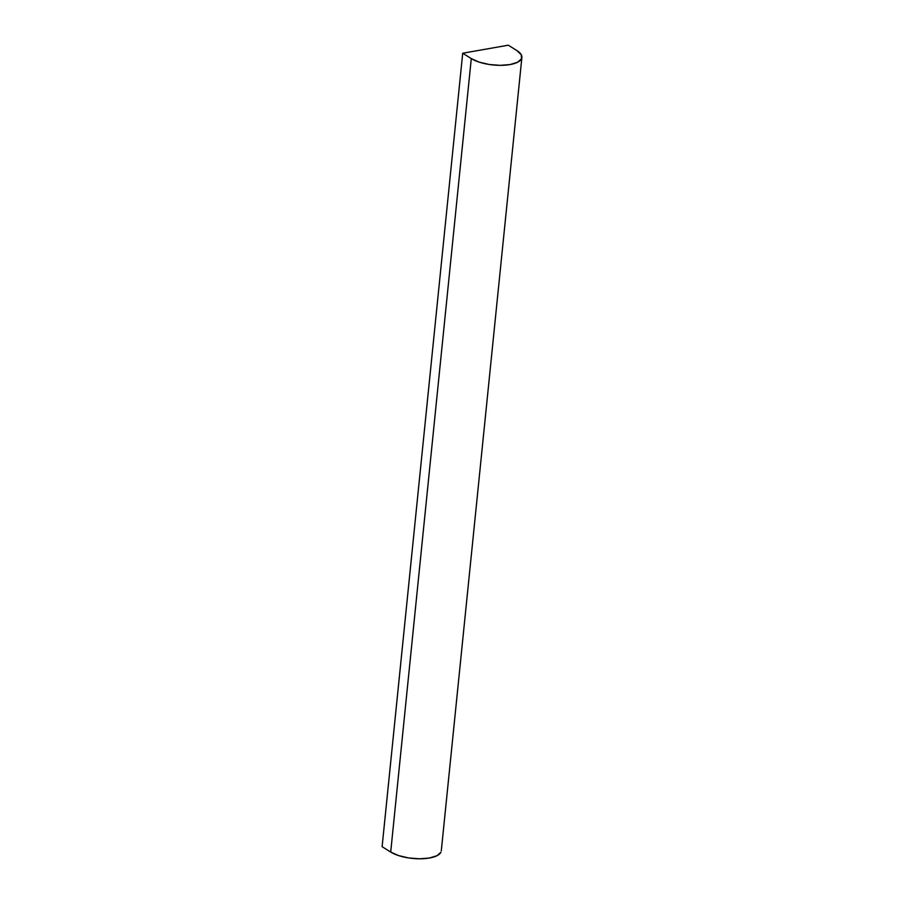 <?xml version="1.0" encoding="UTF-8"?>
<svg xmlns="http://www.w3.org/2000/svg" width="904" height="904" viewBox="0 0 904 904"><rect width="100%" height="100%" fill="white"/><g stroke="black" fill="none" stroke-linecap="round" stroke-linejoin="round"><path stroke-width="1.36" d="M440.881 852.257L436.948 855.726L429.434 858.02L419.49 858.8L408.642 857.941L398.528 855.568L390.697 852.054L382.109 846.686L390.697 852.054L471.289 58.602L462.712 53.223L382.109 846.686L462.712 53.223L508.308 45.2L516.885 50.579A27.945 10.43 -174.2 0 1 521.461 58.85A27.945 10.43 -174.2 0 1 510.025 64.568A27.945 10.43 -174.2 0 1 471.289 58.602L390.697 852.054A27.945 10.43 5.8 0 0 429.434 858.02A27.945 10.43 5.8 0 0 440.858 852.302M508.308 45.2L462.712 53.223L471.289 58.602L479.12 62.116L489.233 64.489L500.093 65.348L510.025 64.568L517.54 62.274L521.484 58.805L521.258 54.703L516.885 50.579L508.308 45.2M441.288 850.867L521.89 57.415"/></g></svg>
